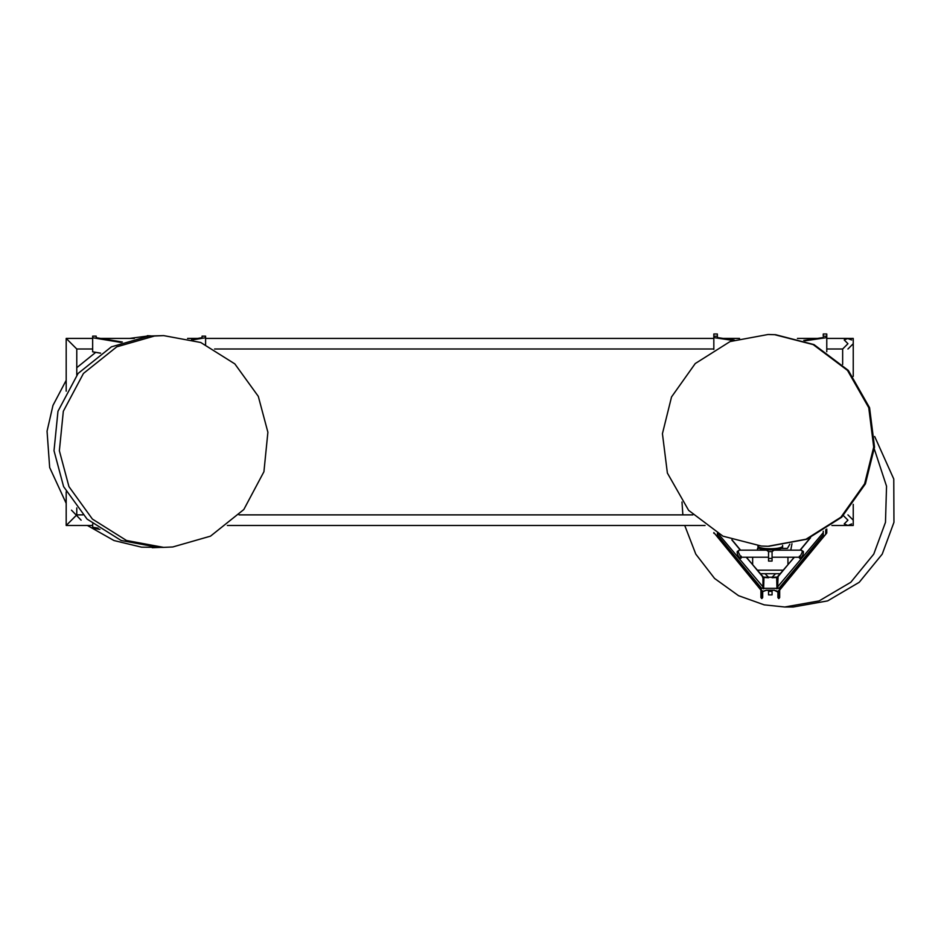 <?xml version="1.0" encoding="UTF-8"?>
<svg xmlns="http://www.w3.org/2000/svg" width="941" height="941" viewBox="0 0 941 941"><rect width="100%" height="100%" fill="white"/><g stroke="black" fill="none" stroke-linecap="round" stroke-linejoin="round"><path stroke-width="1.41" d="M842.654 364.438L842.654 349.005L847.947 343.712L844.206 339.96L845.394 339.066M847.359 338.442L851.687 339.96C853.71 337.948 853.71 337.948 851.687 339.96M831.891 525.478L853.24 525.478L853.24 520.173L847.947 514.88M853.24 376.412L853.24 338.419L853.24 343.712L847.947 349.005M66.188 491.802L66.188 525.478L76.774 514.88L82.843 514.88M66.188 520.173L66.188 525.478L92.653 525.478M227.369 525.478L705.068 525.478M842.654 514.88L847.947 520.173L844.206 523.925L847.947 525.478L851.687 523.925C853.71 525.937 853.71 525.937 851.687 523.925M239.061 514.88L692.847 514.88M844.206 339.96L847.947 338.419L826.774 338.419M92.653 338.419L66.188 338.419L76.774 349.005L76.774 375.071M817.411 338.419L797.403 338.419M739.555 338.419L723.182 338.419M713.831 338.419L205.597 338.419M197.657 338.419L187.553 338.419M134.351 338.419L100.593 338.419M842.654 349.005L826.774 349.005M713.831 349.005L214.572 349.005M92.653 349.005L76.774 349.005M847.947 525.478L847.359 525.443M847.276 338.454L853.24 338.419M67.728 339.96L66.188 338.419L66.188 343.712M846.688 525.325L848.57 525.431M848.582 525.431L849.253 525.313M804.896 340.818L826.774 337.607L826.774 351.734M826.774 337.607L826.774 336.219L823.246 336.219L823.246 333.996L826.774 333.996L826.774 336.219M803.767 340.419L823.246 337.56M717.36 337.56L717.36 333.996L713.831 333.996L713.831 336.219L717.36 336.219L717.36 337.56L734.274 340.042M713.831 336.219L713.831 349.452M713.831 337.607L733.133 340.43M757.505 550.156L757.505 548.403L759.575 548.403M789.828 544.169L787.417 548.403L781.03 548.403M791.969 543.722L790.781 550.156M752.647 564.718L752.647 557.213M787.946 564.718L787.946 557.213M772.067 590.325L772.067 594.888L768.538 594.888L768.538 590.325M760.105 573.704L780.489 573.704M765.009 573.704L768.538 577.233L772.067 577.233L775.596 573.704M739.073 550.156L738.203 551.838L740.92 557.343L741.12 556.084M799.474 556.084L799.685 557.343L802.402 551.838L801.45 550.156L772.443 550.156M762.692 592.842L762.692 591.042M760.928 589.337L760.928 597.194L761.81 598.088L761.81 592.559L762.692 591.666L762.692 597.194L761.81 598.088L761.81 596.923M779.677 589.337L779.677 597.194L778.795 598.088L778.795 596.923M761.093 590.301L713.831 532.559L761.987 590.607L761.987 591.654L766.221 590.172L774.384 590.172L778.619 591.654L778.795 598.088L777.913 597.194L777.913 592.842M713.831 533.3L713.831 532.559M776.972 588.878L776.666 577.75L778.054 577.398L777.631 587.643L778.972 588.325L761.622 588.325L717.36 534.959L717.36 533.324M778.972 588.325L823.246 534.959L823.246 531.242L823.246 532.665L776.666 587.984M826.774 529.03L826.774 532.935L825.716 533.841L825.716 529.712M760.928 596.382L760.928 597.194L760.928 596.382M761.622 588.325L762.963 587.643L762.963 577.409L763.939 577.75L763.622 588.878M762.539 577.398L768.538 577.75M772.067 577.75L778.054 577.398M761.987 590.607L760.928 589.819M761.987 591.654L761.81 592.559M826.68 533.159L778.619 590.607L779.677 589.819L778.619 591.654M92.653 528.124L99.899 529.371L92.653 528.148L92.653 526.772M96.182 337.678L96.182 336.137L92.653 336.137L96.182 336.16L96.182 337.678L122.389 342.03M100.499 353.204L92.653 351.816L100.605 353.134M202.068 336.137L202.068 337.678L202.068 336.16L205.597 336.16L202.068 336.137M92.736 524.043L92.653 527.219L92.653 523.972M98.123 528.136L92.736 527.242L93.535 528.254L92.653 527.219L93.712 528.266M192.905 339.842L205.597 337.737L205.597 344.5M205.597 337.737L205.597 336.16M191.505 339.43L202.068 337.678M92.653 336.16L92.653 351.816M92.653 337.737L121.213 342.477M662.429 433.683L671.533 396.949L695.246 363.544L730.122 341.536L768.068 334.502L774.761 334.714L813.177 344.594L847.5 370.401L868.755 407.712L873.707 447.081L864.603 483.827L840.889 517.221L806.014 539.228L768.068 546.262L761.375 546.051L722.959 536.17L688.636 510.363L667.381 473.052L662.429 433.683M768.891 334.502L775.584 334.714L814 344.594L848.323 370.401L869.578 407.712L874.53 447.081L865.426 483.827L841.713 517.221L806.837 539.228L768.891 546.262M684.742 525.478L695.799 554.131L714.595 578.468L738.532 595.677L764.186 604.851L784.782 607.004L793.239 607.004L827.657 600.887L859.251 582.279L882.223 554.131L893.95 522.326L893.774 479.016L874.671 436.495M784.782 607.004L819.188 600.887L850.793 582.279L873.754 554.131L885.481 522.326L886.54 486.226L874.377 449.222M681.99 502.012L682.86 514.88M87.407 525.478L113.99 540.546L141.609 547.18L162.617 547.38M66.188 380.329L52.967 405.418L47.05 431.178L49.673 467.536L66.188 503.341M71.481 510.163L81.114 520.173M152.254 547.721L160.793 547.38M147.361 336.066L129.599 338.419M95.688 352.381L76.774 367.684M172.768 546.968L163.628 547.38L126.517 540.499L92.418 519.091L68.952 486.626L59.365 450.739L63.329 411.264L83.443 373.448L116.755 346.829L154.489 336.019L163.628 335.608L200.739 342.489L234.838 363.896L258.305 396.361L267.891 432.248L263.927 471.723L243.813 509.54L210.502 536.158L172.768 546.968M163.628 547.38L158.276 547.38L121.166 540.499L87.066 519.091L63.6 486.626L54.013 450.739L57.977 411.264L78.091 373.448L111.403 346.829L149.137 336.019L163.628 335.608M782.653 545.733C783.335 549.756 757.27 549.756 757.952 545.733L757.952 546.85C757.27 550.873 783.335 550.873 782.653 546.85L782.571 545.38M775.596 549.073L772.067 551.602L772.067 560.965M772.067 551.602L768.538 551.602L768.538 560.965M768.538 551.602L765.009 549.073M147.361 338.031L147.361 335.878M150.889 335.878L147.361 335.678M772.067 591.36L768.538 591.36M757.187 570.175L783.418 570.175M738.203 551.838L737.226 551.508L739.344 550.156M801.25 550.156L803.367 551.508C804.073 555.308 798.686 561.801 799.391 556.307M802.402 551.838L803.367 551.508M741.202 556.307C741.908 561.801 736.521 555.308 737.226 551.508M718.348 533.853L763.939 587.984M763.939 577.75L746.213 557.213M740.355 550.156L731.816 539.863M810.566 537.711L800.25 550.156M794.392 557.213L776.666 577.75M762.692 591.666L766.221 590.325L774.384 590.325L778.795 592.559M772.067 558.436L768.538 558.436M853.24 525.478L853.24 504.352M76.774 507.917L76.774 514.88M66.188 338.419L66.188 391.185M768.15 550.156L739.155 550.156M799.368 557.213L772.067 557.213M768.538 557.213L741.226 557.213M768.538 577.245L762.892 577.068L746.425 557.213M740.579 550.156L732.133 539.981M772.067 577.245L777.701 577.068L794.169 557.213M800.026 550.156L810.225 537.864M760.928 597.559L761.81 598.605L762.692 597.559M779.677 597.559L778.795 598.605L777.913 597.559M779.501 590.301L826.774 532.935M768.538 561.071L772.067 561.071"/></g></svg>
